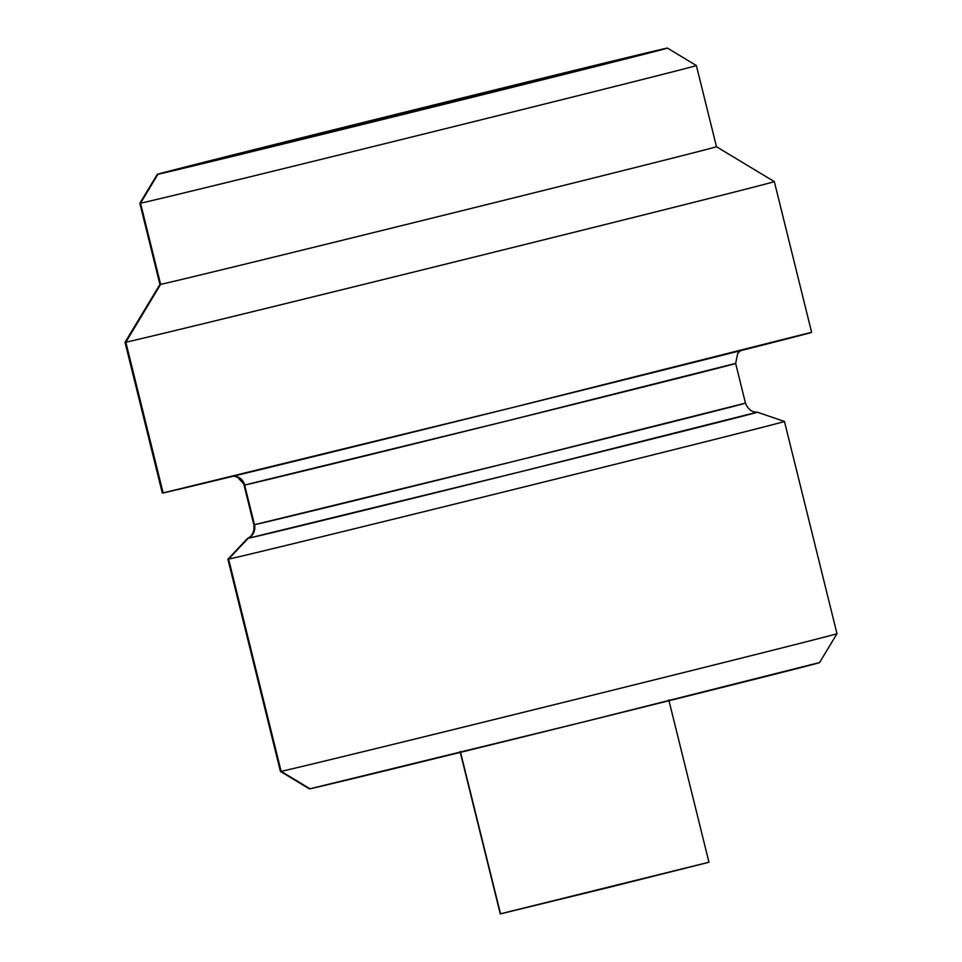 <?xml version="1.0" encoding="UTF-8"?>
<svg xmlns="http://www.w3.org/2000/svg" width="962" height="962" viewBox="0 0 962 962"><rect width="100%" height="100%" fill="white"/><g stroke="black" fill="none" stroke-linecap="round" stroke-linejoin="round"><path stroke-width="1.44" d="M783.765 421.572A286.664 0.998 166.1 0 1 784.463 421.464A286.664 0.998 166.1 0 1 516.137 488.9A286.664 0.998 166.1 0 1 228.607 559.102L248.184 538.287A262.602 0.914 166.1 0 1 247.559 538.371L227.91 559.187A286.664 0.998 -13.9 0 0 228.607 559.102A286.664 0.998 166.1 0 1 227.91 559.199L280.435 771.428A286.664 0.998 -13.9 0 0 281.132 771.332A286.664 0.998 166.1 0 1 280.435 771.428L309.367 788.876A262.782 0.914 -13.9 0 0 310.005 788.78L281.132 771.332L228.607 559.102L281.132 771.332A286.664 0.998 -13.9 0 0 568.662 701.13A286.664 0.998 -13.9 0 0 836.988 633.693A286.664 0.998 166.1 0 1 568.181 701.25A286.664 0.998 166.1 0 1 281.132 771.332L309.848 788.696M740.584 350.685L737.686 353.427L735.653 363.456A253.222 0.878 166.1 0 0 735.04 363.54L507.202 420.899L244.649 485.028A11.941 11.917 79 0 0 234.187 476.01A11.941 11.917 -101 0 1 244.649 485.028A253.222 0.878 166.1 0 1 244.035 485.125L253.86 524.807A253.222 0.878 -13.9 0 0 254.473 524.711L517.027 460.582L745.478 403.138C748.725 411.784 755.459 412.217 754.833 412.001L757.347 412.205M757.371 412.205A262.602 0.914 166.1 0 1 512.265 473.809A262.602 0.914 166.1 0 1 248.184 538.287L249.711 537C249.266 537.493 255.014 533.97 253.86 524.807L254.473 524.711A11.941 11.917 -101 0 1 248.184 538.287L228.607 559.102A286.664 0.998 -13.9 0 0 516.895 488.708A286.664 0.998 -13.9 0 0 784.451 421.464L757.371 412.205A262.602 0.914 166.1 0 0 756.745 412.301L520.466 471.777L248.184 538.287A11.941 11.917 79 0 0 254.473 524.711L244.649 485.028L254.473 524.711A253.222 0.878 -13.9 0 0 508.453 462.698A253.222 0.878 -13.9 0 0 745.478 403.138L735.653 363.456A253.222 0.878 166.1 0 1 498.629 423.015A253.222 0.878 166.1 0 1 244.649 485.028L237.578 477.212L233.718 476.118M125.83 342.183L160.618 284.343A286.664 0.998 166.1 0 1 159.92 284.439A286.664 0.998 -13.9 0 0 160.618 284.343L140.524 203.186L157.924 174.266A262.782 0.914 166.1 0 1 157.287 174.35A262.782 0.914 166.1 0 1 403.691 112.434A262.782 0.914 166.1 0 1 666.822 48.196L430.387 107.708L157.924 174.266L394.36 114.743L666.822 48.196A262.782 0.914 166.1 0 1 667.448 48.1A262.782 0.914 166.1 0 1 421.933 109.8A262.782 0.914 166.1 0 1 157.924 174.266L140.524 203.186A286.664 0.998 166.1 0 1 139.839 203.283A286.664 0.998 -13.9 0 0 140.524 203.186L160.618 284.343A286.664 0.998 -13.9 0 0 448.148 214.153A286.664 0.998 -13.9 0 0 716.474 146.717A286.664 0.998 166.1 0 1 448.629 214.033A286.664 0.998 166.1 0 1 160.618 284.343L125.83 342.183A334.451 1.166 166.1 0 1 125.012 342.304A334.451 1.166 -13.9 0 0 125.83 342.183L163.131 492.917L125.83 342.183A334.451 1.166 -13.9 0 0 461.844 260.149A334.451 1.166 -13.9 0 0 774.326 181.614A334.451 1.166 166.1 0 1 461.279 260.281A334.451 1.166 166.1 0 1 125.83 342.183M460.089 751.575L500.264 913.9L460.545 752.32L500.529 913.864L608.345 887.541L708.97 862.253L668.794 699.927M157.287 174.35L139.839 203.283L159.92 284.451L125.024 342.304L162.313 493.037A334.451 1.166 -13.9 0 0 163.131 492.917L162.446 492.977M818.89 662.71L582.455 722.234L310.005 788.78A262.782 0.914 -13.9 0 0 573.124 724.542A262.782 0.914 -13.9 0 0 819.528 662.626L836.976 633.693A286.664 0.998 166.1 0 0 836.291 633.79M810.822 332.467L509.896 408.213L163.131 492.917A334.451 1.166 -13.9 0 0 498.581 411.014A334.451 1.166 -13.9 0 0 811.627 332.347L774.326 181.614L716.462 146.717A286.664 0.998 166.1 0 0 715.776 146.813M695.682 65.656A286.664 0.998 166.1 0 1 696.38 65.548A286.664 0.998 166.1 0 1 428.054 132.984A286.664 0.998 166.1 0 1 140.524 203.186A286.664 0.998 -13.9 0 0 428.547 132.864A286.664 0.998 -13.9 0 0 696.38 65.548L716.474 146.717M316.065 134.884L508.682 87.566L316.065 134.884M773.52 181.734A334.451 1.166 166.1 0 1 774.326 181.614M708.705 862.289L501.094 913.647M404.978 113.42L404.81 112.71L404.978 113.42M784.463 421.464L836.988 633.693M696.38 65.548L667.448 48.1"/></g></svg>
